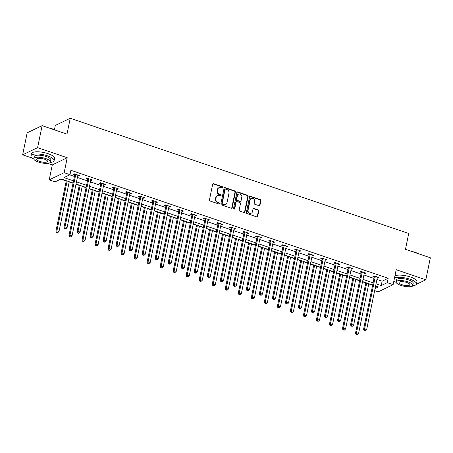 <?xml version="1.0" encoding="UTF-8"?>
<svg xmlns="http://www.w3.org/2000/svg" width="453" height="453" viewBox="0 0 453 453"><rect width="100%" height="100%" fill="white"/><g stroke="black" fill="none" stroke-linecap="round" stroke-linejoin="round"><path stroke-width="0.68" d="M222.802 187.497A0.651 0.572 64.4 0 0 222.355 186.698L213.646 183.737A0.929 0.815 64.4 0 0 212.65 184.32L209.456 199.869A0.929 0.815 64.4 0 0 210.101 201.013L218.81 203.975A0.651 0.572 64.4 0 0 219.507 203.567A0.651 0.572 64.4 0 0 219.054 202.763L217.927 202.383A2.967 2.61 64.4 0 1 215.877 198.725L216.143 197.429A2.967 2.61 64.4 0 1 217.48 195.645A2.967 2.61 64.4 0 1 219.331 195.56L220.458 195.939A0.651 0.572 64.4 0 0 220.707 194.733L219.58 194.348A2.967 2.61 64.4 0 1 217.525 190.69L217.791 189.394A2.967 2.61 64.4 0 1 219.127 187.61A2.967 2.61 64.4 0 1 220.979 187.525L222.106 187.904A0.651 0.572 64.4 0 0 222.802 187.497M222.287 187.938A0.651 0.572 64.4 0 0 221.953 186.891L213.244 183.929A0.929 0.815 64.4 0 0 212.882 183.89M218.992 204.003A0.651 0.572 64.4 0 0 218.652 202.961L217.525 202.576L217.927 202.383M220.639 195.973A0.651 0.572 64.4 0 0 220.3 194.926L219.173 194.541L219.58 194.348M258.986 205.679A0.929 0.815 64.4 0 0 259.982 205.096L260.883 200.736A0.929 0.815 64.4 0 0 260.237 199.592L250.566 196.302A0.929 0.815 64.4 0 0 249.569 196.885L246.381 212.434A0.929 0.815 64.4 0 0 247.021 213.578L256.692 216.868A0.929 0.815 64.4 0 0 257.689 216.285L258.771 211.013A0.929 0.815 64.4 0 0 258.125 209.869L253.991 208.465A0.929 0.815 64.4 0 0 252.995 209.048L252.457 211.659A2.48 2.186 64.4 0 1 251.336 213.153A2.48 2.186 64.4 0 1 248.918 212.706A2.48 2.186 64.4 0 1 248.068 210.169L250.175 199.932A2.48 2.186 64.4 0 1 251.29 198.442A2.48 2.186 64.4 0 1 253.708 198.89A2.48 2.186 64.4 0 1 254.558 201.426L254.207 203.131A0.929 0.815 64.4 0 0 254.846 204.275L258.986 205.679M376.953 279.422L382.122 281.183L388.181 278.272L387.281 282.672L393.125 284.665L378.181 291.834L374.654 290.633M42.112 125.645L37.593 147.65L22.65 154.818L27.169 132.82L42.112 125.645L66.993 134.116L70.243 118.273L408.719 233.476L405.469 249.32L430.35 257.785L425.831 279.79L396.194 269.699L393.125 284.665M47.661 163.335L52.288 164.909L67.231 157.735L37.593 147.65M67.231 157.735L64.162 172.701L70.005 174.688L63.947 177.593L73.539 180.86M388.181 278.272L70.911 170.288L70.005 174.688M235.39 192.061A0.929 0.815 64.4 0 0 234.75 190.917L225.079 187.627A0.929 0.815 64.4 0 0 224.082 188.21L220.888 203.759A0.929 0.815 64.4 0 0 221.534 204.903L231.206 208.193A0.929 0.815 64.4 0 0 232.202 207.61L235.39 192.061L234.988 192.253A0.929 0.815 64.4 0 0 234.348 191.109L224.677 187.819A0.929 0.815 64.4 0 0 224.314 187.78M237.825 191.964L247.497 195.254A0.929 0.815 64.4 0 1 248.136 196.398L244.943 211.947A0.929 0.815 64.4 0 1 243.946 212.531L239.807 211.121A0.929 0.815 64.4 0 1 239.167 209.982L240.464 203.674A0.929 0.815 64.4 0 0 239.818 202.531L237.072 201.596A0.929 0.815 64.4 0 0 236.075 202.18L234.728 208.748A0.651 0.572 64.4 0 1 233.584 208.357L236.828 192.548A0.929 0.815 64.4 0 1 237.825 191.964L237.417 192.157L247.089 195.447L247.497 195.254M410.022 286.664L410.888 286.959L413.538 285.69M416.296 284.365L425.831 279.79M70.243 118.273L55.3 125.447L54.439 129.626M69.688 174.841L74.445 176.46M77.384 177.457L87.469 180.894M90.407 181.891L100.492 185.328M103.431 186.325L113.522 189.762M116.455 190.758L126.546 194.19M129.484 195.192L139.569 198.624M142.508 199.626L152.593 203.057M155.532 204.06L165.617 207.491M168.556 208.493L178.646 211.925M181.579 212.927L191.67 216.358M194.609 217.355L204.694 220.792M207.633 221.789L217.717 225.226M220.656 226.223L230.741 229.66M233.68 230.656L243.771 234.088M246.704 235.09L256.794 238.521M259.733 239.524L269.818 242.955M272.757 243.957L282.842 247.389M285.781 248.391L295.866 251.823M298.804 252.825L308.889 256.256M311.828 257.253L321.919 260.69M324.858 261.687L334.943 265.124M337.881 266.121L347.966 269.558M350.905 270.554L360.99 273.986M363.929 274.988L374.014 278.419M77.718 175.832L78.329 176.041L79.337 175.554L74.326 173.85L73.318 174.337L74.671 174.796M90.742 180.266L91.353 180.475L92.361 179.988L87.35 178.284L86.342 178.771L87.695 179.229M103.765 184.699L104.377 184.909L105.385 184.422L100.379 182.718L99.366 183.205L100.719 183.663M116.789 189.133L117.401 189.343L118.409 188.856L113.403 187.151L112.389 187.638L113.743 188.097M129.818 193.567L130.424 193.776L131.438 193.289L126.427 191.585L125.419 192.066L126.766 192.531M142.842 198.001L143.454 198.204L144.462 197.723L139.45 196.019L138.442 196.5L139.796 196.964M155.866 202.434L156.478 202.638L157.485 202.157L152.474 200.453L151.466 200.934L152.82 201.398M168.89 206.868L169.501 207.072L170.509 206.591L165.504 204.886L164.49 205.368L165.843 205.826M181.913 211.296L182.525 211.506L183.533 211.024L178.527 209.314L177.514 209.801L178.867 210.26M194.943 215.73L195.549 215.939L196.562 215.452L191.551 213.748L190.543 214.235L191.891 214.694M207.967 220.164L208.578 220.373L209.586 219.886L204.575 218.182L203.567 218.669L204.915 219.127M220.99 224.597L221.602 224.807L222.61 224.32L217.599 222.616L216.591 223.103L217.944 223.561M234.014 229.031L234.626 229.241L235.634 228.754L230.628 227.049L229.614 227.536L230.968 227.995M247.038 233.465L247.649 233.674L248.657 233.187L243.652 231.483L242.638 231.964L243.991 232.429M260.062 237.899L260.673 238.102L261.687 237.621L256.675 235.917L255.668 236.398L257.015 236.862M273.091 242.332L273.697 242.536L274.711 242.055L269.699 240.35L268.691 240.832L270.039 241.296M286.115 246.766L286.726 246.97L287.734 246.489L282.723 244.784L281.715 245.266L283.068 245.724M299.139 251.194L299.75 251.404L300.758 250.922L295.747 249.212L294.739 249.699L296.092 250.158M312.162 255.628L312.774 255.837L313.782 255.35L308.776 253.646L307.763 254.133L309.116 254.592M325.186 260.062L325.798 260.271L326.811 259.784L321.8 258.08L320.792 258.567L322.14 259.025M338.215 264.495L338.821 264.705L339.835 264.218L334.824 262.514L333.816 263L335.163 263.459M351.239 268.929L351.851 269.139L352.859 268.652L347.847 266.947L346.839 267.434L348.193 267.893M364.263 273.363L364.875 273.572L365.882 273.085L360.871 271.381L359.863 271.862L361.217 272.327M377.287 277.797L377.898 278L378.906 277.519L373.901 275.815L372.887 276.296L374.24 276.76M60.804 179.105L66.24 180.957M69.179 181.953L73.046 183.272M75.985 184.269L79.264 185.39M82.203 186.387L86.07 187.706M89.009 188.703L92.287 189.824M95.226 190.821L99.094 192.14M102.033 193.137L105.317 194.252M108.256 195.254L112.123 196.574M115.062 197.57L118.341 198.686M121.279 199.688L125.147 201.002M128.086 202.004L131.364 203.12M134.303 204.122L138.171 205.436M141.109 206.438L144.388 207.553M147.327 208.556L151.194 209.869M154.133 210.871L157.412 211.987M160.351 212.989L164.218 214.303M167.157 215.305L170.441 216.421M173.374 217.417L177.248 218.737M180.181 219.739L183.465 220.854M186.404 221.851L190.271 223.17M193.21 224.167L196.489 225.288M199.428 226.285L203.295 227.604M206.234 228.601L209.513 229.722M212.451 230.719L216.319 232.038M219.258 233.035L222.536 234.15M225.475 235.152L229.343 236.472M232.281 237.468L235.566 238.584M238.499 239.586L242.372 240.9M245.305 241.902L248.589 243.018M251.528 244.02L255.396 245.333M258.335 246.336L261.613 247.451M264.552 248.454L268.419 249.767M271.358 250.769L274.637 251.885M277.576 252.887L281.443 254.201M284.382 255.203L287.661 256.319M290.6 257.315L294.467 258.635M297.406 259.637L300.69 260.752M303.623 261.749L307.496 263.068M310.43 264.065L313.714 265.186M316.653 266.183L320.52 267.502M323.459 268.499L326.738 269.62M329.676 270.617L333.544 271.936M336.483 272.933L339.761 274.048M342.7 275.05L346.568 276.37M349.506 277.366L352.785 278.482M355.724 279.484L359.591 280.798M362.53 281.8L365.809 282.915M368.748 283.918L372.615 285.231M393.844 281.16L394.557 281.404M73.097 183.029L61.121 178.952L55.062 181.857L49.218 179.869L64.162 172.701M52.288 164.909L49.218 179.869M22.65 154.818L32.203 158.069M376.052 283.821L381.222 285.583L387.281 282.672M76.478 181.863L86.568 185.294M89.507 186.291L99.592 189.728M102.531 190.724L112.616 194.161M115.555 195.158L125.64 198.595M128.578 199.592L138.663 203.023M141.602 204.026L151.693 207.457M154.632 208.459L164.716 211.891M167.655 212.893L177.74 216.324M180.679 217.327L190.764 220.758M193.703 221.76L203.788 225.192M206.727 226.189L216.817 229.626M219.75 230.622L229.841 234.059M232.78 235.056L242.865 238.493M245.803 239.49L255.888 242.921M258.827 243.924L268.912 247.355M271.851 248.357L281.942 251.789M284.875 252.791L294.965 256.222M297.904 257.225L307.989 260.656M310.928 261.658L321.013 265.09M323.952 266.087L334.037 269.524M336.975 270.52L347.066 273.957M349.999 274.954L360.09 278.391M363.029 279.388L373.113 282.819M375.084 288.527L378.391 286.936L375.605 285.99M372.666 284.988L362.581 281.556M359.642 280.554L349.557 277.123M346.619 276.12L336.534 272.689M333.595 271.692L323.504 268.255M320.571 267.259L310.481 263.822M307.542 262.825L297.457 259.388M294.518 258.391L284.433 254.96M281.494 253.957L271.409 250.526M268.47 249.524L258.38 246.092M255.447 245.09L245.356 241.659M242.417 240.656L232.332 237.225M229.394 236.223L219.309 232.791M216.37 231.794L206.285 228.357M203.346 227.361L193.261 223.924M190.322 222.927L180.232 219.49M177.293 218.493L167.208 215.062M164.269 214.059L154.184 210.628M151.245 209.626L141.16 206.194M138.222 205.192L128.137 201.761M125.198 200.758L115.107 197.327M112.168 196.325L102.084 192.893M99.145 191.896L89.06 188.459M86.121 187.463L76.036 184.026M382.122 281.183L381.222 285.583M78.329 176.041L78.488 175.266M91.353 180.475L91.512 179.699M104.377 184.909L104.535 184.133M117.401 189.343L117.559 188.567M130.424 193.776L130.583 193.001M143.454 198.204L143.612 197.434M156.478 202.638L156.636 201.868M169.501 207.072L169.66 206.302M182.525 211.506L182.684 210.73M195.549 215.939L195.707 215.164M208.578 220.373L208.737 219.597M221.602 224.807L221.76 224.031M234.626 229.241L234.784 228.465M247.649 233.674L247.808 232.899M260.673 238.102L260.832 237.332M273.697 242.536L273.861 241.766M286.726 246.97L286.885 246.2M299.75 251.404L299.909 250.628M312.774 255.837L312.932 255.062M325.798 260.271L325.956 259.495M338.821 264.705L338.98 263.929M351.851 269.139L352.009 268.363M364.875 273.572L365.033 272.797M377.898 278L378.057 277.23M219.127 187.61L218.725 187.808A2.967 2.61 64.4 0 0 217.383 189.592L217.791 189.394M219.173 194.541A2.967 2.61 64.4 0 1 217.117 190.883L217.383 189.592M217.48 195.645L217.078 195.838A2.967 2.61 64.4 0 0 215.736 197.621L216.143 197.429M217.525 202.576A2.967 2.61 64.4 0 1 215.469 198.918L215.736 197.621M231.562 208.233A0.929 0.815 64.4 0 0 231.794 207.802L234.988 192.253M225.736 189.139A0.651 0.572 64.4 0 0 225.033 189.552L222.236 203.199A0.651 0.572 64.4 0 0 222.683 203.997L223.873 204.405A2.967 2.61 64.4 0 0 225.724 204.314A2.967 2.61 64.4 0 0 227.061 202.531L228.975 193.204A2.967 2.61 64.4 0 0 226.919 189.547L225.736 189.139M225.328 189.161L224.926 189.354A0.651 0.572 64.4 0 0 224.631 189.745L225.033 189.552M225.724 204.314L225.317 204.507A2.967 2.61 64.4 0 1 223.465 204.597L222.281 204.195A0.651 0.572 64.4 0 1 221.828 203.391L224.631 189.745M244.309 212.57A0.929 0.815 64.4 0 0 244.541 212.14L247.734 196.591A0.929 0.815 64.4 0 0 247.089 195.447M236.494 201.625L236.092 201.817A0.929 0.815 64.4 0 0 235.673 202.378L234.326 208.941L234.728 208.748M241.806 197.129A2.48 2.186 64.4 0 0 240.956 194.592A2.48 2.186 64.4 0 0 238.538 194.144A2.48 2.186 64.4 0 0 237.417 195.639L236.681 199.246A0.929 0.815 64.4 0 0 237.321 200.385L240.067 201.319A0.929 0.815 64.4 0 0 241.064 200.736L241.806 197.129M238.538 194.144L238.136 194.343A2.48 2.186 64.4 0 0 237.015 195.832L237.417 195.639M240.645 201.296L240.243 201.489A0.929 0.815 64.4 0 1 239.665 201.517L236.919 200.583A0.929 0.815 64.4 0 1 236.273 199.439L237.015 195.832M237.417 192.157A0.929 0.815 64.4 0 0 237.061 192.117M251.29 198.442L250.888 198.635A2.48 2.186 64.4 0 0 249.767 200.124L250.175 199.932M251.336 213.153L250.934 213.346A2.48 2.186 64.4 0 1 248.516 212.899A2.48 2.186 64.4 0 1 247.666 210.362L249.767 200.124M257.055 216.908A0.929 0.815 64.4 0 0 257.287 216.477L258.369 211.206A0.929 0.815 64.4 0 0 257.723 210.067L253.584 208.657A0.929 0.815 64.4 0 0 253.221 208.618M259.348 205.719A0.929 0.815 64.4 0 0 259.58 205.288L260.475 200.928A0.929 0.815 64.4 0 0 259.835 199.784L250.164 196.494A0.929 0.815 64.4 0 0 249.801 196.455M66.291 180.713L55.912 231.268L56.919 230.787L59.009 231.494L69.23 181.71M67.14 181.002L56.919 230.787L57.01 232.287L56.608 232.48L57.848 232.57L57.01 232.287M59.009 231.494L57.848 232.57M56.608 232.48L55.912 231.268M75.696 174.807L74.683 175.294L63.992 227.395L65 226.908L75.696 174.807A0.946 0.832 64.4 0 0 75.702 174.456L75.679 174.314M65.09 228.408L64.683 228.606L65.923 228.697L65.09 228.408L65 226.908L67.089 227.616L77.78 175.515A0.946 0.832 64.4 0 1 77.91 175.209L77.984 175.096M74.683 175.294A0.946 0.832 64.4 0 0 74.694 174.943L74.53 173.924M63.992 227.395L64.683 228.606M65.923 228.697L67.089 227.616M48.992 127.989A11.529 3.573 11.6 0 1 52.956 129.071A11.529 3.573 11.6 0 1 56.274 130.47M55.011 130.039A11.812 3.658 -168.4 0 0 53.024 129.281A11.812 3.658 -168.4 0 0 50.832 128.618M50.164 162.497A11.812 3.658 -168.4 0 0 54.094 160.656A11.812 3.658 -168.4 0 0 47.571 155.855A11.812 3.658 -168.4 0 0 30.951 155.906A11.812 3.658 -168.4 0 0 33.839 159.145M54.094 160.656L54.541 158.454A11.812 3.658 -168.4 0 0 48.024 153.658A11.812 3.658 -168.4 0 0 31.404 153.703L30.951 155.906M33.777 158.595L34.19 156.568A8.505 2.633 11.6 0 1 46.155 156.534A8.505 2.633 11.6 0 1 50.849 159.988L50.436 162.015A8.505 2.633 -168.4 0 0 45.742 158.561A8.505 2.633 -168.4 0 0 33.777 158.595A8.505 2.633 -168.4 0 0 38.471 162.049A8.505 2.633 -168.4 0 0 50.436 162.015M39.762 161.427A5.481 1.699 -168.4 0 0 47.474 161.404A5.481 1.699 -168.4 0 0 44.451 159.179A5.481 1.699 -168.4 0 0 36.738 159.201A5.481 1.699 -168.4 0 0 39.762 161.427M411.352 251.319A11.529 3.573 11.6 0 1 415.316 252.406A11.529 3.573 11.6 0 1 418.629 253.799M417.372 253.369A11.812 3.658 -168.4 0 0 415.384 252.61A11.812 3.658 -168.4 0 0 413.193 251.947M412.519 285.826A11.812 3.658 -168.4 0 0 416.449 283.986A11.812 3.658 -168.4 0 0 409.925 279.19A11.812 3.658 -168.4 0 0 394.484 278.04M393.917 280.798A11.812 3.658 -168.4 0 0 396.194 282.474M416.449 283.986L416.902 281.783A11.812 3.658 -168.4 0 0 410.378 276.987A11.812 3.658 -168.4 0 0 394.937 275.837M396.132 281.925L396.551 279.903A8.505 2.633 11.6 0 1 408.515 279.869A8.505 2.633 11.6 0 1 413.21 283.323L412.796 285.345A8.505 2.633 -168.4 0 0 408.096 281.891A8.505 2.633 -168.4 0 0 396.132 281.925A8.505 2.633 -168.4 0 0 400.826 285.379A8.505 2.633 -168.4 0 0 412.796 285.345M402.122 284.761A5.481 1.699 -168.4 0 0 409.829 284.739A5.481 1.699 -168.4 0 0 406.805 282.513A5.481 1.699 -168.4 0 0 399.093 282.53A5.481 1.699 -168.4 0 0 402.122 284.761M79.315 185.147L68.935 235.702L69.949 235.215L72.033 235.928L82.253 186.143M80.164 185.436L69.949 235.215L70.034 236.721L69.632 236.913L70.872 237.004L70.034 236.721M72.033 235.928L70.872 237.004M69.632 236.913L68.935 235.702M92.338 189.575L81.965 240.135L82.973 239.648L85.056 240.362L95.277 190.577M93.193 189.869L82.973 239.648L83.058 241.155L82.656 241.347L83.896 241.438L83.058 241.155M85.056 240.362L83.896 241.438M82.656 241.347L81.965 240.135M88.72 179.241L87.712 179.722L77.016 231.823L78.024 231.341L88.72 179.241A0.946 0.832 64.4 0 0 88.726 178.89L88.703 178.742M78.114 232.842L77.706 233.035L78.545 233.323L78.947 233.125L78.114 232.842L78.024 231.341L80.113 232.049L90.804 179.949A0.946 0.832 64.4 0 1 90.934 179.643L91.008 179.53M87.712 179.722A0.946 0.832 64.4 0 0 87.718 179.377L87.559 178.357M77.016 231.823L77.706 233.035M78.947 233.125L80.113 232.049M101.744 183.675L100.736 184.156L90.039 236.256L91.047 235.775L101.744 183.675A0.946 0.832 64.4 0 0 101.749 183.323L101.727 183.176M91.138 237.276L90.736 237.468L91.568 237.757L91.97 237.559L91.138 237.276L91.047 235.775L93.137 236.483L103.833 184.382A0.946 0.832 64.4 0 1 103.958 184.077L104.037 183.963M100.736 184.156A0.946 0.832 64.4 0 0 100.742 183.81L100.583 182.786M90.039 236.256L90.736 237.468M91.97 237.559L93.137 236.483M105.362 194.009L94.988 244.569L95.996 244.082L98.086 244.796L108.301 195.011M106.217 194.297L95.996 244.082L96.087 245.588L95.679 245.781L96.919 245.871L96.087 245.588M98.086 244.796L96.919 245.871M95.679 245.781L94.988 244.569M118.392 198.442L108.012 249.003L109.02 248.516L111.11 249.229L121.33 199.445M119.241 198.731L109.02 248.516L109.111 250.016L108.709 250.215L109.943 250.305L109.111 250.016M111.11 249.229L109.943 250.305M108.709 250.215L108.012 249.003M131.415 202.876L121.036 253.437L122.044 252.95L124.133 253.657L134.354 203.878M132.265 203.165L122.044 252.95L122.134 254.45L121.732 254.648L122.973 254.739L122.134 254.45M124.133 253.657L122.973 254.739M121.732 254.648L121.036 253.437M114.768 188.108L113.76 188.59L103.063 240.69L104.077 240.209L114.768 188.108A0.946 0.832 64.4 0 0 114.773 187.757L114.751 187.61M104.162 241.709L103.76 241.902L104.592 242.185L105 241.993L104.162 241.709L104.077 240.209L106.161 240.917L116.857 188.816A0.946 0.832 64.4 0 1 116.982 188.51L117.061 188.397M113.76 188.59A0.946 0.832 64.4 0 0 113.765 188.244L113.607 187.219M103.063 240.69L103.76 241.902M105 241.993L106.161 240.917M127.791 192.542L126.783 193.023L116.087 245.124L117.101 244.643L127.791 192.542A0.946 0.832 64.4 0 0 127.803 192.191L127.78 192.044M117.185 246.143L116.783 246.336L117.616 246.619L118.023 246.426L117.185 246.143L117.101 244.643L119.184 245.35L129.881 193.25A0.946 0.832 64.4 0 1 130.011 192.944L130.085 192.831M126.783 193.023A0.946 0.832 64.4 0 0 126.789 192.672L126.63 191.653M116.087 245.124L116.783 246.336M118.023 246.426L119.184 245.35M140.821 196.97L139.807 197.457L129.116 249.558L130.124 249.071L140.821 196.97A0.946 0.832 64.4 0 0 140.826 196.625L140.804 196.477M130.215 250.577L129.807 250.769L131.047 250.86L130.215 250.577L130.124 249.071L132.214 249.784L142.905 197.684A0.946 0.832 64.4 0 1 143.035 197.378L143.108 197.265M139.807 197.457A0.946 0.832 64.4 0 0 139.818 197.106L139.654 196.087M129.116 249.558L129.807 250.769M131.047 250.86L132.214 249.784M144.439 207.31L134.06 257.865L135.073 257.383L137.157 258.091L147.378 208.312M145.288 207.599L135.073 257.383L135.158 258.884L134.756 259.076L135.996 259.167L135.158 258.884M137.157 258.091L135.996 259.167M134.756 259.076L134.06 257.865M153.844 201.404L152.831 201.891L142.14 253.991L143.148 253.504L153.844 201.404A0.946 0.832 64.4 0 0 153.85 201.058L153.827 200.911M143.239 255.011L142.831 255.203L144.071 255.294L143.239 255.011L143.148 253.504L145.237 254.218L155.928 202.117A0.946 0.832 64.4 0 1 156.059 201.806L156.132 201.698M152.831 201.891A0.946 0.832 64.4 0 0 152.842 201.54L152.684 200.52M142.14 253.991L142.831 255.203M144.071 255.294L145.237 254.218M157.463 211.744L147.089 262.298L148.097 261.817L150.181 262.525L160.402 212.74M158.318 212.032L148.097 261.817L148.182 263.318L147.78 263.51L149.02 263.601L148.182 263.318M150.181 262.525L149.02 263.601M147.78 263.51L147.089 262.298M166.868 205.838L165.86 206.325L155.164 258.425L156.172 257.938L166.868 205.838A0.946 0.832 64.4 0 0 166.874 205.492L166.851 205.345M156.262 259.444L155.86 259.637L157.095 259.728L156.262 259.444L156.172 257.938L158.261 258.652L168.958 206.551A0.946 0.832 64.4 0 1 169.082 206.24L169.162 206.126M165.86 206.325A0.946 0.832 64.4 0 0 165.866 205.973L165.707 204.954M155.164 258.425L155.86 259.637M157.095 259.728L158.261 258.652M170.487 216.177L160.113 266.732L161.121 266.251L163.21 266.959L173.425 217.174M171.342 216.466L161.121 266.251L161.211 267.751L160.804 267.944L162.044 268.034L161.211 267.751M163.21 266.959L162.044 268.034M160.804 267.944L160.113 266.732M179.892 210.271L178.884 210.758L168.188 262.859L169.201 262.372L179.892 210.271A0.946 0.832 64.4 0 0 179.898 209.92L179.875 209.779M169.286 263.873L168.884 264.071L170.124 264.161L169.286 263.873L169.201 262.372L171.285 263.085L181.981 210.985A0.946 0.832 64.4 0 1 182.106 210.673L182.185 210.56M178.884 210.758A0.946 0.832 64.4 0 0 178.89 210.407L178.731 209.388M168.188 262.859L168.884 264.071M170.124 264.161L171.285 263.085M183.516 220.611L173.137 271.166L174.145 270.684L176.234 271.392L186.455 221.608M184.365 220.9L174.145 270.684L174.235 272.185L173.827 272.378L175.068 272.468L174.235 272.185M176.234 271.392L175.068 272.468M173.827 272.378L173.137 271.166M192.916 214.705L191.908 215.192L181.211 267.293L182.225 266.806L192.916 214.705A0.946 0.832 64.4 0 0 192.927 214.354L192.904 214.212M182.31 268.306L181.908 268.504L183.148 268.595L182.31 268.306L182.225 266.806L184.309 267.513L195.005 215.413A0.946 0.832 64.4 0 1 195.135 215.107L195.209 214.994M191.908 215.192A0.946 0.832 64.4 0 0 191.913 214.841L191.755 213.822M181.211 267.293L181.908 268.504M183.148 268.595L184.309 267.513M196.54 225.045L186.16 275.6L187.168 275.113L189.258 275.826L199.479 226.041M197.389 225.334L187.168 275.113L187.259 276.619L186.857 276.811L188.091 276.902L187.259 276.619M189.258 275.826L188.091 276.902M186.857 276.811L186.16 275.6M205.945 219.139L204.932 219.62L194.241 271.721L195.249 271.239L205.945 219.139A0.946 0.832 64.4 0 0 205.951 218.788L205.928 218.64M195.339 272.74L194.932 272.933L195.77 273.221L196.172 273.023L195.339 272.74L195.249 271.239L197.338 271.947L208.029 219.847A0.946 0.832 64.4 0 1 208.159 219.541L208.233 219.428M204.932 219.62A0.946 0.832 64.4 0 0 204.943 219.275L204.779 218.255M194.241 271.721L194.932 272.933M196.172 273.023L197.338 271.947M209.563 229.473L199.184 280.033L200.198 279.546L202.281 280.26L212.502 230.475M210.413 229.767L200.198 279.546L200.283 281.053L199.881 281.245L201.121 281.336L200.283 281.053M202.281 280.26L201.121 281.336M199.881 281.245L199.184 280.033M218.969 223.572L217.955 224.054L207.264 276.154L208.272 275.673L218.969 223.572A0.946 0.832 64.4 0 0 218.975 223.221L218.952 223.074M208.363 277.174L207.955 277.366L208.793 277.655L209.195 277.457L208.363 277.174L208.272 275.673L210.362 276.381L221.053 224.28A0.946 0.832 64.4 0 1 221.183 223.975L221.257 223.861M217.955 224.054A0.946 0.832 64.4 0 0 217.967 223.708L217.808 222.683M207.264 276.154L207.955 277.366M209.195 277.457L210.362 276.381M222.587 233.907L212.208 284.467L213.221 283.98L215.305 284.694L225.526 234.909M223.437 234.195L213.221 283.98L213.306 285.486L212.904 285.679L214.144 285.769L213.306 285.486M215.305 284.694L214.144 285.769M212.904 285.679L212.208 284.467M231.993 228.006L230.985 228.488L220.288 280.588L221.296 280.107L231.993 228.006A0.946 0.832 64.4 0 0 231.998 227.655L231.976 227.508M221.387 281.607L220.985 281.8L222.219 281.891L221.387 281.607L221.296 280.107L223.386 280.815L234.082 228.714A0.946 0.832 64.4 0 1 234.207 228.408L234.286 228.295M230.985 228.488A0.946 0.832 64.4 0 0 230.99 228.142L230.832 227.117M220.288 280.588L220.985 281.8M222.219 281.891L223.386 280.815M235.611 238.34L225.237 288.901L226.245 288.414L228.335 289.127L238.55 239.343M236.466 238.629L226.245 288.414L226.336 289.914L225.928 290.113L227.168 290.203L226.336 289.914M228.335 289.127L227.168 290.203M225.928 290.113L225.237 288.901M245.016 232.44L244.008 232.921L233.312 285.022L234.32 284.541L245.016 232.44A0.946 0.832 64.4 0 0 245.022 232.089L244.999 231.942M234.411 286.041L234.008 286.234L234.841 286.517L235.249 286.324L234.411 286.041L234.32 284.541L236.409 285.248L247.106 233.148A0.946 0.832 64.4 0 1 247.23 232.842L247.31 232.729M244.008 232.921A0.946 0.832 64.4 0 0 244.014 232.57L243.856 231.551M233.312 285.022L234.008 286.234M235.249 286.324L236.409 285.248M248.64 242.774L238.261 293.334L239.269 292.848L241.358 293.555L251.574 243.776M249.49 243.063L239.269 292.848L239.36 294.348L238.952 294.546L240.192 294.637L239.36 294.348M241.358 293.555L240.192 294.637M238.952 294.546L238.261 293.334M258.04 236.868L257.032 237.355L246.336 289.456L247.349 288.969L258.04 236.868A0.946 0.832 64.4 0 0 258.051 236.523L258.029 236.375M247.434 290.475L247.032 290.667L247.865 290.951L248.272 290.758L247.434 290.475L247.349 288.969L249.433 289.682L260.13 237.582A0.946 0.832 64.4 0 1 260.26 237.276L260.333 237.162M257.032 237.355A0.946 0.832 64.4 0 0 257.038 237.004L256.879 235.985M246.336 289.456L247.032 290.667M248.272 290.758L249.433 289.682M261.664 247.208L251.285 297.763L252.293 297.281L254.382 297.989L264.603 248.21M262.514 247.497L252.293 297.281L252.383 298.782L251.981 298.974L253.216 299.065L252.383 298.782M254.382 297.989L253.216 299.065M251.981 298.974L251.285 297.763M271.07 241.302L270.056 241.789L259.365 293.889L260.373 293.402L271.07 241.302A0.946 0.832 64.4 0 0 271.075 240.956L271.053 240.809M260.458 294.909L260.056 295.101L261.296 295.192L260.458 294.909L260.373 293.402L262.457 294.116L273.153 242.015A0.946 0.832 64.4 0 1 273.284 241.704L273.357 241.596M270.056 241.789A0.946 0.832 64.4 0 0 270.062 241.438L269.903 240.418M259.365 293.889L260.056 295.101M261.296 295.192L262.457 294.116M274.688 251.642L264.309 302.196L265.322 301.715L267.406 302.423L277.627 252.638M275.537 251.93L265.322 301.715L265.407 303.216L265.005 303.408L266.245 303.499L265.407 303.216M267.406 302.423L266.245 303.499M265.005 303.408L264.309 302.196M284.093 245.736L283.08 246.222L272.389 298.323L273.397 297.836L284.093 245.736A0.946 0.832 64.4 0 0 284.099 245.39L284.076 245.243M273.487 299.342L273.08 299.535L274.32 299.626L273.487 299.342L273.397 297.836L275.486 298.55L286.177 246.449A0.946 0.832 64.4 0 1 286.307 246.138L286.381 246.024M283.08 246.222A0.946 0.832 64.4 0 0 283.091 245.871L282.932 244.852M272.389 298.323L273.08 299.535M274.32 299.626L275.486 298.55M287.712 256.075L277.332 306.63L278.346 306.149L280.43 306.857L290.65 257.072M288.561 256.364L278.346 306.149L278.431 307.649L278.029 307.842L279.269 307.932L278.431 307.649M280.43 306.857L279.269 307.932M278.029 307.842L277.332 306.63M297.117 250.169L296.109 250.656L285.413 302.757L286.421 302.27L297.117 250.169A0.946 0.832 64.4 0 0 297.123 249.818L297.1 249.677M286.511 303.77L286.109 303.969L287.344 304.059L286.511 303.77L286.421 302.27L288.51 302.983L299.207 250.883A0.946 0.832 64.4 0 1 299.331 250.571L299.405 250.458M296.109 250.656A0.946 0.832 64.4 0 0 296.115 250.305L295.956 249.286M285.413 302.757L286.109 303.969M287.344 304.059L288.51 302.983M300.735 260.509L290.362 311.064L291.37 310.582L293.459 311.29L303.674 261.506M301.59 260.798L291.37 310.582L291.46 312.083L291.053 312.276L292.293 312.366L291.46 312.083M293.459 311.29L292.293 312.366M291.053 312.276L290.362 311.064M310.141 254.603L309.133 255.09L298.436 307.191L299.444 306.704L310.141 254.603A0.946 0.832 64.4 0 0 310.146 254.252L310.124 254.11M299.535 308.204L299.133 308.402L300.367 308.493L299.535 308.204L299.444 306.704L301.534 307.411L312.23 255.311A0.946 0.832 64.4 0 1 312.355 255.005L312.434 254.892M309.133 255.09A0.946 0.832 64.4 0 0 309.139 254.739L308.98 253.72M298.436 307.191L299.133 308.402M300.367 308.493L301.534 307.411M313.765 264.943L303.385 315.498L304.393 315.011L306.483 315.724L316.698 265.939M314.614 265.231L304.393 315.011L304.484 316.517L304.076 316.709L305.316 316.8L304.484 316.517M306.483 315.724L305.316 316.8M304.076 316.709L303.385 315.498M323.165 259.037L322.157 259.518L311.46 311.619L312.474 311.137L323.165 259.037A0.946 0.832 64.4 0 0 323.176 258.686L323.153 258.538M312.559 312.638L312.157 312.83L312.989 313.119L313.397 312.921L312.559 312.638L312.474 311.137L314.558 311.845L325.254 259.745A0.946 0.832 64.4 0 1 325.379 259.439L325.458 259.326M322.157 259.518A0.946 0.832 64.4 0 0 322.162 259.173L322.004 258.153M311.46 311.619L312.157 312.83M313.397 312.921L314.558 311.845M326.789 269.371L316.409 319.931L317.417 319.444L319.507 320.158L329.727 270.373M327.638 269.665L317.417 319.444L317.508 320.95L317.106 321.143L318.34 321.234L317.508 320.95M319.507 320.158L318.34 321.234M317.106 321.143L316.409 319.931M336.188 263.47L335.18 263.952L324.484 316.052L325.497 315.571L336.188 263.47A0.946 0.832 64.4 0 0 336.2 263.119L336.177 262.972M325.582 317.072L325.18 317.264L326.018 317.553L326.42 317.355L325.582 317.072L325.497 315.571L327.581 316.279L338.278 264.178A0.946 0.832 64.4 0 1 338.408 263.873L338.482 263.759M335.18 263.952A0.946 0.832 64.4 0 0 335.186 263.606L335.027 262.581M324.484 316.052L325.18 317.264M326.42 317.355L327.581 316.279M339.812 273.805L329.433 324.365L330.447 323.878L332.53 324.591L342.751 274.807M340.662 274.093L330.447 323.878L330.531 325.384L330.129 325.577L331.37 325.667L330.531 325.384M332.53 324.591L331.37 325.667M330.129 325.577L329.433 324.365M349.218 267.904L348.204 268.386L337.513 320.486L338.521 320.005L349.218 267.904A0.946 0.832 64.4 0 0 349.223 267.553L349.201 267.406M338.612 321.505L338.204 321.698L339.444 321.789L338.612 321.505L338.521 320.005L340.611 320.713L351.302 268.612A0.946 0.832 64.4 0 1 351.432 268.306L351.505 268.193M348.204 268.386A0.946 0.832 64.4 0 0 348.215 268.04L348.051 267.015M337.513 320.486L338.204 321.698M339.444 321.789L340.611 320.713M352.836 278.238L342.457 328.799L343.47 328.312L345.554 329.025L355.775 279.241M353.685 278.527L343.47 328.312L343.555 329.812L343.153 330.01L344.393 330.101L343.555 329.812M345.554 329.025L344.393 330.101M343.153 330.01L342.457 328.799M362.241 272.338L361.234 272.819L350.537 324.92L351.545 324.439L362.241 272.338A0.946 0.832 64.4 0 0 362.247 271.987L362.224 271.84M351.636 325.939L351.228 326.132L352.468 326.222L351.636 325.939L351.545 324.439L353.634 325.146L364.325 273.046A0.946 0.832 64.4 0 1 364.455 272.74L364.529 272.627M361.234 272.819A0.946 0.832 64.4 0 0 361.239 272.468L361.081 271.449M350.537 324.92L351.228 326.132M352.468 326.222L353.634 325.146M365.86 282.672L355.486 333.232L356.494 332.745L358.583 333.453L368.799 283.674M366.715 282.961L356.494 332.745L356.585 334.246L356.177 334.444L357.417 334.535L356.585 334.246M358.583 333.453L357.417 334.535M356.177 334.444L355.486 333.232M375.265 276.766L374.257 277.253L363.561 329.354L364.569 328.867L375.265 276.766A0.946 0.832 64.4 0 0 375.271 276.421L375.248 276.273M364.659 330.373L364.257 330.565L365.492 330.656L364.659 330.373L364.569 328.867L366.658 329.58L377.355 277.479A0.946 0.832 64.4 0 1 377.479 277.174L377.559 277.06M374.257 277.253A0.946 0.832 64.4 0 0 374.263 276.902L374.104 275.883M363.561 329.354L364.257 330.565M365.492 330.656L366.658 329.58M221.953 186.891L222.355 186.698M218.652 202.961L219.054 202.763M220.3 194.926L220.707 194.733M217.117 190.883L217.525 190.69M215.469 198.918L215.877 198.725M213.244 183.929L213.646 183.737M231.794 207.802L232.202 207.61M224.677 187.819L225.079 187.627M234.348 191.109L234.75 190.917M221.828 203.391L222.236 203.199M222.281 204.195L222.683 203.997M223.465 204.597L223.873 204.405M247.734 196.591L248.136 196.398M244.541 212.14L244.943 211.947M235.673 202.378L236.075 202.18M236.273 199.439L236.681 199.246M236.919 200.583L237.321 200.385M239.665 201.517L240.067 201.319M247.666 210.362L248.068 210.169M253.584 208.657L253.991 208.465M257.723 210.067L258.125 209.869M258.369 211.206L258.771 211.013M257.287 216.477L257.689 216.285M250.164 196.494L250.566 196.302M259.835 199.784L260.237 199.592M260.475 200.928L260.883 200.736M259.58 205.288L259.982 205.096M75.702 174.456L74.694 174.943M88.726 178.89L87.718 179.377M101.749 183.323L100.742 183.81M114.773 187.757L113.765 188.244M127.803 192.191L126.789 192.672M140.826 196.625L139.818 197.106M153.85 201.058L152.842 201.54M166.874 205.492L165.866 205.973M179.898 209.92L178.89 210.407M192.927 214.354L191.913 214.841M205.951 218.788L204.943 219.275M218.975 223.221L217.967 223.708M231.998 227.655L230.99 228.142M245.022 232.089L244.014 232.57M258.051 236.523L257.038 237.004M271.075 240.956L270.062 241.438M284.099 245.39L283.091 245.871M297.123 249.818L296.115 250.305M310.146 254.252L309.139 254.739M323.176 258.686L322.162 259.173M336.2 263.119L335.186 263.606M349.223 267.553L348.215 268.04M362.247 271.987L361.239 272.468M375.271 276.421L374.263 276.902"/></g></svg>
